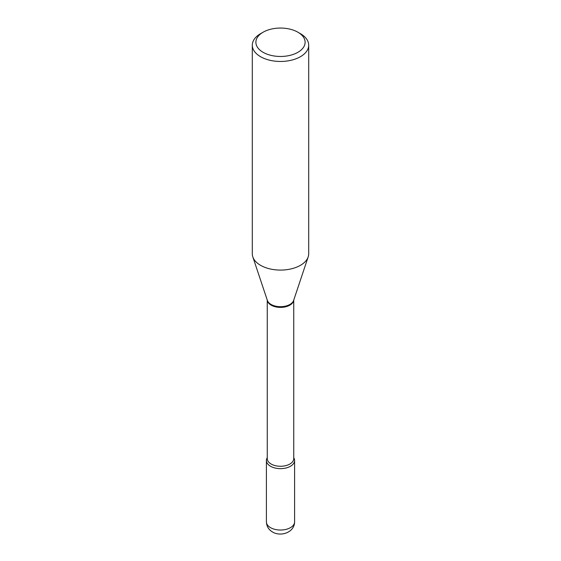 <?xml version="1.0" encoding="UTF-8"?>
<svg xmlns="http://www.w3.org/2000/svg" width="561" height="561" viewBox="0 0 561 561"><rect width="100%" height="100%" fill="white"/><g stroke="black" fill="none" stroke-linecap="round" stroke-linejoin="round"><path stroke-width="0.84" d="M270.535 466.261A14.095 8.142 0 0 0 285.893 468.028A14.095 8.142 0 0 0 294.595 460.511A14.095 8.142 0 0 0 293.747 457.727A14.095 8.142 0 0 1 290.465 466.261A14.095 8.142 0 0 1 272.927 467.376A14.095 8.142 0 0 1 267.253 457.727A14.095 8.142 0 0 0 266.405 460.511A14.095 8.142 0 0 0 270.535 466.261M260.563 33.674L263.095 32.215A24.614 14.207 0 0 0 263.095 52.306A24.614 14.207 0 0 0 297.905 52.306A24.614 14.207 0 0 0 297.905 32.215A24.614 14.207 0 0 0 263.095 32.215L260.563 33.674A28.197 16.276 0 0 0 252.303 45.182A28.197 16.276 0 0 0 269.708 60.223A28.197 16.276 0 0 0 300.437 56.696A28.197 16.276 0 0 0 308.697 45.182A28.197 16.276 0 0 0 300.437 33.674L297.905 32.215M252.303 45.182L252.303 253.803A28.197 16.276 0 0 0 252.815 256.889A28.197 16.276 0 0 0 272.239 269.371A28.197 16.276 0 0 0 300.437 265.318A28.197 16.276 0 0 0 308.185 256.889A28.197 16.276 0 0 0 308.697 253.803L308.697 45.182M294.595 521.891C294.406 532.754 280.514 536.968 272.478 531.954C268.649 529.696 266.629 526.344 266.405 521.891A14.095 8.142 0 0 0 270.535 527.649A14.095 8.142 0 0 0 285.893 529.409A14.095 8.142 0 0 0 294.595 521.891L294.595 460.511M267.267 300.128A13.247 7.651 0 0 0 275.753 306.874A13.247 7.651 0 0 0 289.869 305.142A13.247 7.651 0 0 0 293.733 300.128M252.815 256.889L267.373 300.437A13.373 7.721 0 0 0 276.58 306.355A13.373 7.721 0 0 0 289.953 304.434A13.373 7.721 0 0 0 293.627 300.437L308.185 256.889M267.253 300.079L267.253 458.618A13.247 7.651 0 0 0 275.43 465.686A13.247 7.651 0 0 0 289.869 464.031A13.247 7.651 0 0 0 293.747 458.618L293.747 300.079M266.405 521.891L266.405 460.511"/></g></svg>
